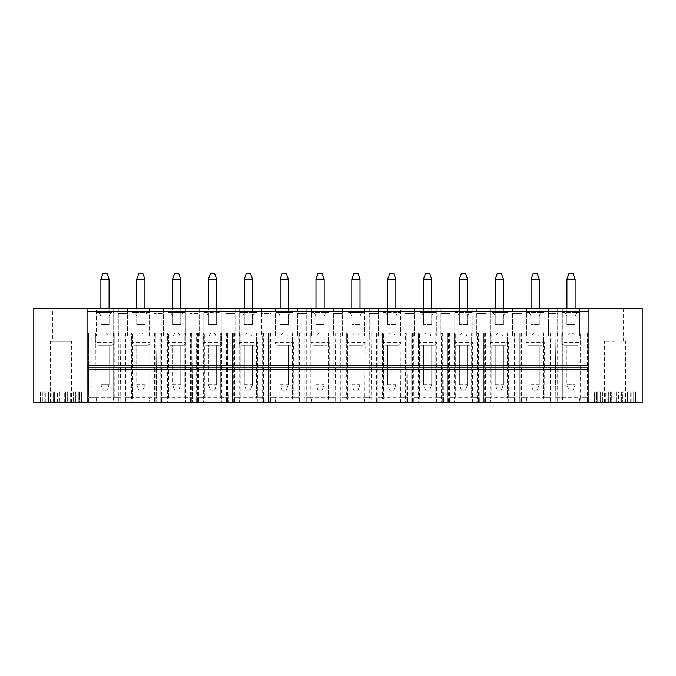 <?xml version="1.0" encoding="UTF-8"?>
<svg xmlns="http://www.w3.org/2000/svg" width="676" height="676" viewBox="0 0 676 676"><rect width="100%" height="100%" fill="white"/><g stroke="black" fill="none" stroke-linecap="round" stroke-linejoin="round"><path stroke-width="0.51" stroke-dasharray="3.38 2.54" d="M588.94 402.524L588.94 308.298M642.2 402.524L642.2 308.298L562.305 308.298L562.305 312.397L579.721 312.397L577.186 312.397L575.115 315.979L575.115 324.683L566.919 324.683L575.115 324.683L575.115 315.979L566.919 315.979L566.919 324.683L575.115 324.683L566.919 324.683L566.919 315.979L564.849 312.397L577.186 312.397L575.115 315.979L575.115 324.683L575.115 279.103L573.062 273.476L568.964 273.476L566.919 279.103L566.919 324.683L566.919 315.979L564.849 312.397L562.305 312.397L562.305 335.955L562.305 308.298L557.7 308.298L557.7 335.955L548.481 335.955L557.7 335.955L557.7 313.419L548.481 313.419L548.481 308.298L543.876 308.298L543.876 312.397L526.46 312.397L526.46 308.298L508.022 308.298L508.022 312.397L490.615 312.397L490.615 308.298L472.178 308.298L472.178 312.397L454.762 312.397L454.762 308.298L436.324 308.298L436.324 312.397L418.917 312.397L418.917 308.298L400.479 308.298L400.479 312.397L383.064 312.397L383.064 308.298L364.634 308.298L364.634 312.397L347.219 312.397L347.219 308.298L328.781 308.298L328.781 312.397L311.366 312.397L311.366 308.298L292.936 308.298L292.936 312.397L275.521 312.397L275.521 308.298L257.083 308.298L257.083 312.397L239.676 312.397L239.676 308.298L221.238 308.298L221.238 312.397L203.822 312.397L206.366 312.397L208.436 315.979L206.366 312.397L221.238 312.397L221.238 335.955L215.602 335.955A3.076 3.076 0 0 0 212.534 332.879A3.076 3.076 0 0 0 209.459 335.955L203.822 335.955L203.822 308.298L185.385 308.298L185.385 312.397L167.978 312.397L170.513 312.397L172.583 315.979L170.513 312.397L185.385 312.397L185.385 335.955L179.757 335.955A3.076 3.076 0 0 0 176.681 332.879A3.076 3.076 0 0 0 173.605 335.955L167.978 335.955L167.978 308.298L149.54 308.298L149.54 312.397L132.124 312.397L134.668 312.397L136.738 315.979L134.668 312.397L149.54 312.397L149.54 335.955L143.904 335.955A3.076 3.076 0 0 0 140.836 332.879A3.076 3.076 0 0 0 137.76 335.955L132.124 335.955L132.124 308.298L113.695 308.298L113.695 312.397L96.279 312.397L98.814 312.397L100.885 315.979L98.814 312.397L113.695 312.397L113.695 335.955L108.059 335.955A3.076 3.076 0 0 0 104.983 332.879A3.076 3.076 0 0 0 101.915 335.955L96.279 335.955L96.279 308.298L33.8 308.298L33.8 402.524L642.2 402.524M615.059 308.298L606.862 308.298L615.059 308.298M615.059 341.076L604.555 341.076L615.059 341.076M588.94 369.755L87.06 369.755M239.465 402.524L264.257 402.524L239.465 402.524L239.16 397.404L264.189 397.404L256.576 397.404L257.48 402.524L256.576 397.404L256.576 332.879L262.204 332.879L262.204 402.524M203.62 402.524L228.404 402.524L203.62 402.524L203.315 397.404L228.344 397.404L228.404 402.524L228.344 397.404L220.722 397.404L221.627 402.524L220.722 397.404L220.722 332.879L220.722 397.404M526.258 402.524L551.041 402.524L526.258 402.524L525.945 397.404L550.982 397.404L543.36 397.404L544.264 402.524L543.36 397.404L543.36 332.879L548.996 332.879L548.996 402.524M490.404 402.524L515.197 402.524L490.404 402.524L490.1 397.404L515.129 397.404L507.515 397.404L508.411 402.524L507.515 397.404L507.515 332.879L513.143 332.879L513.143 402.524M454.559 402.524L479.343 402.524L454.559 402.524L454.255 397.404L479.284 397.404L471.662 397.404L472.566 402.524L471.662 397.404L471.662 332.879L477.298 332.879L477.298 402.524M418.706 402.524L443.498 402.524L418.706 402.524L418.402 397.404L443.439 397.404L435.817 397.404L436.721 402.524L435.817 397.404L435.817 332.879L441.445 332.879L441.445 402.524M382.861 402.524L407.645 402.524L382.861 402.524L382.557 397.404L407.586 397.404L399.964 397.404L400.868 402.524L399.964 397.404L399.964 332.879L405.6 332.879L405.6 402.524M347.016 402.524L371.8 402.524L347.016 402.524L346.704 397.404L371.741 397.404L364.119 397.404L365.023 402.524L364.119 397.404L364.119 332.879L369.755 332.879L369.755 402.524M311.163 402.524L335.955 402.524L311.163 402.524L310.859 397.404L335.887 397.404L328.266 397.404L329.17 402.524L328.266 397.404L328.266 332.879L333.902 332.879L333.902 402.524M275.318 402.524L300.102 402.524L275.318 402.524L275.005 397.404L300.043 397.404L292.421 397.404L293.325 402.524L292.421 397.404L292.421 332.879L298.057 332.879L298.057 402.524M577.676 345.166L564.359 345.166L577.676 345.166C579.231 345.022 580.084 344.168 580.236 342.605L580.236 332.879L587.351 332.879L587.351 397.404L580.236 397.404L580.236 332.879L555.976 332.879L562.821 332.879L562.821 397.404L561.917 402.524L555.909 402.524L587.351 402.524L579.923 402.524L580.236 397.404L555.199 397.404L555.14 402.524L579.923 402.524M561.917 402.524L555.14 402.524L555.199 397.404L562.821 397.404L561.917 402.524M596.317 402.524L597.719 402.524L595.184 402.524L597.719 402.524L596.317 402.524L596.317 391.776L595.184 391.776L597.719 391.776L596.317 391.776L597.719 391.776L597.719 402.524L597.719 391.776L595.184 391.776L595.184 402.524L595.184 391.776L596.317 391.776L596.317 402.524M600.018 402.524L597.88 402.524L600.592 402.524L597.88 402.524L600.592 402.524L600.018 402.524L600.018 391.776L600.592 391.776L600.592 402.524L600.592 391.776L597.88 391.776L600.592 391.776L600.018 391.776L600.018 402.524M605.35 402.524L602.434 402.524L605.35 402.524L602.434 402.524L605.35 402.524L605.35 391.776L602.434 391.776L605.35 391.776L605.35 402.524M611.738 402.524L608.358 402.524L611.738 402.524L608.358 402.524L611.738 402.524L611.738 391.776L608.358 391.776L611.738 391.776L611.738 402.524M618.481 402.524L615.008 402.524L618.481 402.524L615.008 402.524L618.481 402.524L618.481 391.776L615.008 391.776L618.481 391.776L618.481 402.524M624.852 402.524L621.658 402.524L624.852 402.524L621.658 402.524L624.852 402.524L624.852 391.776L622.419 391.776L622.419 402.524L622.419 391.776L621.658 391.776L624.852 391.776L624.852 402.524M630.167 402.524L627.472 402.524L630.167 402.524L630.167 391.776L627.472 391.776L627.472 402.524L627.472 391.776L630.167 391.776L627.598 391.776L627.598 402.524L627.598 391.776L630.167 391.776L630.167 402.524M633.835 402.524L631.181 402.524L633.835 402.524L631.181 402.524L633.835 402.524L633.835 391.776L632.178 391.776L632.178 402.524L632.178 391.776L633.835 391.776L633.835 402.524M635.474 402.524L633.142 402.524L635.474 402.524L635.474 391.776L633.142 391.776L635.474 391.776L633.142 391.776L633.142 402.524L633.142 391.776L634.899 391.776L634.899 402.524L634.899 391.776L635.474 391.776L635.474 402.524M596.722 402.524L594.576 402.524L596.722 402.524L596.722 391.776L594.643 391.776L594.643 402.524L594.643 391.776L596.722 391.776M615.059 402.524L604.555 402.524L615.059 402.524M167.766 402.524L192.559 402.524L167.766 402.524L167.462 397.404L192.499 397.404L192.559 402.524L192.499 397.404L184.878 397.404L185.782 402.524L184.878 397.404L184.878 332.879L184.878 397.404M131.921 402.524L156.705 402.524L131.921 402.524L131.617 397.404L156.646 397.404L156.705 402.524L156.646 397.404L149.024 397.404L149.928 402.524L149.024 397.404L149.024 332.879L149.024 397.404M89.874 332.879L91.159 332.879L91.159 402.524L89.874 402.524L120.86 402.524L88.649 402.524L95.891 402.524L96.795 397.404L88.649 397.404L88.649 332.879L114.202 332.879L114.202 397.404L120.801 397.404L113.179 397.404L114.083 402.524L113.179 397.404L113.179 332.879L120.091 332.879L89.874 332.879L89.874 402.524M91.159 402.524L95.891 402.524L96.795 397.404L96.795 332.879L88.649 332.879L88.649 397.404L114.202 397.404L113.898 402.524M60.941 402.524L71.445 402.524L60.941 402.524M79.278 402.524L81.424 402.524L79.278 402.524L79.278 391.776L81.357 391.776L79.278 391.776M79.683 402.524L78.281 402.524L80.816 402.524L78.281 402.524L79.683 402.524L79.683 391.776L80.816 391.776L78.281 391.776L78.281 402.524L78.281 391.776L80.816 391.776L80.816 402.524L80.816 391.776L78.281 391.776L79.683 391.776L79.683 402.524M75.408 402.524L78.12 402.524L75.408 402.524L78.12 402.524L75.408 402.524L75.408 391.776L78.12 391.776L75.408 391.776L75.408 402.524M70.65 402.524L73.566 402.524L70.65 402.524L73.566 402.524L70.65 402.524L70.65 391.776L73.566 391.776L70.65 391.776L73.566 391.776L70.65 391.776L70.65 402.524M65.445 402.524L67.642 402.524L64.262 402.524L65.445 402.524L65.445 391.776L64.262 391.776L67.642 391.776L65.445 391.776L65.445 402.524M59.429 402.524L57.519 402.524L60.992 402.524L57.519 402.524L59.429 402.524L59.429 391.776L57.519 391.776L60.992 391.776L59.429 391.776L59.429 402.524M53.581 402.524L51.148 402.524L54.342 402.524L51.148 402.524L53.581 402.524L53.581 391.776L51.148 391.776L54.342 391.776L51.148 391.776L54.342 391.776L54.342 402.524L54.342 391.776L53.581 391.776L53.581 402.524M48.528 402.524L45.833 402.524L48.528 402.524L45.833 402.524L48.528 402.524L48.528 391.776L45.833 391.776L48.528 391.776L48.528 402.524M42.165 402.524L44.819 402.524L42.165 402.524L44.819 402.524L42.165 402.524L42.165 391.776L42.165 402.524M41.101 402.524L42.858 402.524L40.526 402.524L42.858 402.524L41.101 402.524L41.101 391.776L40.526 391.776L42.858 391.776L40.526 391.776L40.526 402.524L40.526 391.776L42.858 391.776L42.858 402.524L42.858 391.776L41.101 391.776L41.101 402.524M270.915 335.955L261.696 335.955L270.915 335.955L270.915 308.298L270.915 313.419L261.696 313.419L261.696 308.298L261.696 335.955L261.696 313.419L270.915 313.419L270.915 335.955M288.322 308.298L288.322 315.979L290.393 312.397L292.936 312.397L292.936 335.955L287.3 335.955A3.076 3.076 0 0 0 284.224 332.879A3.076 3.076 0 0 0 281.157 335.955L275.521 335.955L275.521 308.298L292.936 308.298L292.936 335.955L287.3 335.955A3.076 3.076 0 0 0 284.224 332.879A3.076 3.076 0 0 0 281.157 335.955L275.521 335.955L275.521 312.397L278.064 312.397L280.134 315.979L280.134 308.298M297.541 308.298L297.541 335.955L306.76 335.955L297.541 335.955L297.541 308.298M306.76 335.955L306.76 308.298L306.76 313.419L297.541 313.419L306.76 313.419L306.76 335.955M324.176 308.298L324.176 315.979L326.246 312.397L328.781 312.397L328.781 335.955L323.145 335.955A3.076 3.076 0 0 0 320.078 332.879A3.076 3.076 0 0 0 317.002 335.955L311.366 335.955L311.366 308.298L328.781 308.298L328.781 335.955L323.145 335.955A3.076 3.076 0 0 0 320.078 332.879A3.076 3.076 0 0 0 317.002 335.955L311.366 335.955L311.366 312.397L313.909 312.397L315.979 315.979L315.979 308.298M333.395 308.298L333.395 335.955L342.605 335.955L333.395 335.955L333.395 308.298M342.605 335.955L342.605 308.298L342.605 313.419L333.395 313.419L342.605 313.419L342.605 335.955M360.021 308.298L360.021 315.979L362.091 312.397L364.634 312.397L364.634 335.955L358.998 335.955A3.076 3.076 0 0 0 355.922 332.879A3.076 3.076 0 0 0 352.855 335.955L347.219 335.955L347.219 308.298L364.634 308.298L364.634 335.955L358.998 335.955A3.076 3.076 0 0 0 355.922 332.879A3.076 3.076 0 0 0 352.855 335.955L347.219 335.955L347.219 312.397L349.754 312.397L351.824 315.979L351.824 308.298M369.24 308.298L369.24 335.955L378.459 335.955L369.24 335.955L369.24 308.298M378.459 335.955L378.459 308.298L378.459 313.419L369.24 313.419L378.459 313.419L378.459 335.955M395.866 308.298L395.866 315.979L397.936 312.397L400.479 312.397L400.479 335.955L394.843 335.955A3.076 3.076 0 0 0 391.776 332.879A3.076 3.076 0 0 0 388.7 335.955L383.064 335.955L383.064 308.298L400.479 308.298L400.479 335.955L394.843 335.955A3.076 3.076 0 0 0 391.776 332.879A3.076 3.076 0 0 0 388.7 335.955L383.064 335.955L383.064 312.397L385.607 312.397L387.678 315.979L387.678 308.298M405.085 308.298L405.085 335.955L414.303 335.955L405.085 335.955L405.085 308.298M414.303 335.955L414.303 308.298L414.303 313.419L405.085 313.419L414.303 313.419L414.303 335.955M431.719 308.298L431.719 315.979L433.789 312.397L436.324 312.397L436.324 335.955L430.696 335.955A3.076 3.076 0 0 0 427.621 332.879A3.076 3.076 0 0 0 424.545 335.955L418.917 335.955L418.917 308.298L436.324 308.298L436.324 335.955L430.696 335.955A3.076 3.076 0 0 0 427.621 332.879A3.076 3.076 0 0 0 424.545 335.955L418.917 335.955L418.917 312.397L421.452 312.397L423.522 315.979L423.522 308.298M440.938 308.298L440.938 335.955L450.157 335.955L440.938 335.955L440.938 308.298M450.157 335.955L450.157 308.298L450.157 313.419L440.938 313.419L450.157 313.419L450.157 335.955M467.564 308.298L467.564 315.979L469.634 312.397L472.178 312.397L472.178 335.955L466.541 335.955A3.076 3.076 0 0 0 463.466 332.879A3.076 3.076 0 0 0 460.398 335.955L454.762 335.955L454.762 308.298L472.178 308.298L472.178 335.955L466.541 335.955A3.076 3.076 0 0 0 463.466 332.879A3.076 3.076 0 0 0 460.398 335.955L454.762 335.955L454.762 312.397L457.306 312.397L459.376 315.979L459.376 308.298M476.783 308.298L476.783 335.955L486.002 335.955L476.783 335.955L476.783 308.298M486.002 335.955L486.002 308.298L486.002 313.419L476.783 313.419L486.002 313.419L486.002 335.955M503.417 308.298L503.417 315.979L505.487 312.397L508.022 312.397L508.022 335.955L502.395 335.955A3.076 3.076 0 0 0 499.319 332.879A3.076 3.076 0 0 0 496.243 335.955L490.615 335.955L490.615 308.298L508.022 308.298L508.022 335.955L502.395 335.955A3.076 3.076 0 0 0 499.319 332.879A3.076 3.076 0 0 0 496.243 335.955L490.615 335.955L490.615 312.397L493.15 312.397L495.221 315.979L495.221 308.298M512.636 308.298L512.636 335.955L521.855 335.955L512.636 335.955L512.636 308.298M521.855 335.955L521.855 308.298L521.855 313.419L512.636 313.419L521.855 313.419L521.855 335.955M539.262 308.298L539.262 315.979L541.332 312.397L543.876 312.397L543.876 335.955L538.24 335.955A3.076 3.076 0 0 0 535.164 332.879A3.076 3.076 0 0 0 532.096 335.955L526.46 335.955L526.46 308.298L543.876 308.298L543.876 335.955L538.24 335.955A3.076 3.076 0 0 0 535.164 332.879A3.076 3.076 0 0 0 532.096 335.955L526.46 335.955L526.46 312.397L529.004 312.397L531.066 315.979L531.066 308.298M548.481 308.298L548.481 335.955L548.481 313.419L557.7 313.419L557.7 308.298L548.481 308.298M562.305 335.955L567.941 335.955A3.076 3.076 0 0 1 571.017 332.879A3.076 3.076 0 0 1 574.085 335.955A3.076 3.076 0 0 0 571.017 332.879A3.076 3.076 0 0 0 567.941 335.955L562.305 335.955M579.721 335.955L574.085 335.955L579.721 335.955L579.721 308.298L579.721 335.955M113.695 335.955L113.695 308.298L96.279 308.298L96.279 335.955L101.915 335.955A3.076 3.076 0 0 1 104.983 332.879A3.076 3.076 0 0 1 108.059 335.955L113.695 335.955M118.3 308.298L118.3 335.955L127.519 335.955L118.3 335.955L118.3 308.298M127.519 335.955L127.519 308.298L127.519 313.419L118.3 313.419L127.519 313.419L127.519 335.955M149.54 335.955L149.54 308.298L132.124 308.298L132.124 335.955L137.76 335.955A3.076 3.076 0 0 1 140.836 332.879A3.076 3.076 0 0 1 143.904 335.955L149.54 335.955M154.145 308.298L154.145 335.955L154.145 308.298M163.364 335.955L154.145 335.955L163.364 335.955L163.364 308.298L163.364 313.419L154.145 313.419L163.364 313.419L163.364 335.955M185.385 335.955L185.385 308.298L167.978 308.298L167.978 335.955L173.605 335.955A3.076 3.076 0 0 1 176.681 332.879A3.076 3.076 0 0 1 179.757 335.955L185.385 335.955M189.998 308.298L189.998 335.955L189.998 308.298M199.217 335.955L189.998 335.955L199.217 335.955L199.217 308.298L199.217 313.419L189.998 313.419L199.217 313.419L199.217 335.955M221.238 335.955L221.238 308.298L203.822 308.298L203.822 335.955L209.459 335.955A3.076 3.076 0 0 1 212.534 332.879A3.076 3.076 0 0 1 215.602 335.955L221.238 335.955M225.843 308.298L225.843 335.955L235.062 335.955L225.843 335.955L225.843 308.298M235.062 335.955L235.062 308.298L235.062 313.419L225.843 313.419L235.062 313.419L235.062 335.955M252.478 308.298L252.478 315.979L254.548 312.397L257.083 312.397L257.083 335.955L251.455 335.955A3.076 3.076 0 0 0 248.379 332.879A3.076 3.076 0 0 0 245.304 335.955L239.676 335.955L239.676 308.298L257.083 308.298L257.083 335.955L251.455 335.955A3.076 3.076 0 0 0 248.379 332.879A3.076 3.076 0 0 0 245.304 335.955L239.676 335.955L239.676 312.397L242.211 312.397L244.281 315.979L244.281 308.298M60.941 308.298L52.745 308.298L60.941 308.298M246.334 390.238L244.281 384.61L244.281 345.166L252.478 345.166L252.478 384.61L250.424 390.238L246.334 390.238L250.424 390.238L252.478 384.61L244.281 384.61L246.334 390.238M252.478 279.103L250.424 273.476L246.334 273.476L244.281 279.103L252.478 279.103L252.478 324.683L244.281 324.683L244.281 279.103M252.478 324.683L244.281 324.683L252.478 324.683L244.281 324.683L244.281 315.979L252.478 315.979L252.478 324.683M262.204 332.879L233.271 332.879L233.271 402.524M263.488 332.879L263.488 402.524M252.478 345.166L244.281 345.166L244.281 384.61L252.478 384.61L252.478 345.166M233.271 332.879L263.412 332.879L256.576 332.879L256.576 397.404M263.412 332.879L264.257 402.524L263.412 332.879M234.555 332.879L234.555 402.524M239.279 402.524L240.183 397.404L239.279 402.524M241.721 345.166L255.038 345.166L241.721 345.166C240.166 345.022 239.312 344.168 239.16 342.605L257.598 342.605L239.16 342.605L239.16 332.879L239.16 397.404L232.502 397.404L232.502 332.879L232.502 402.524L232.502 397.404L240.183 397.404L240.183 332.879L240.183 397.404M244.281 315.979L244.281 324.683L244.281 315.979L242.211 312.397L254.548 312.397L252.478 315.979M257.294 402.524L257.598 342.605C257.446 344.168 256.593 345.022 255.038 345.166M533.119 390.238L531.066 384.61L531.066 345.166L539.262 345.166L539.262 384.61L537.217 390.238L533.119 390.238L537.217 390.238L539.262 384.61L531.066 384.61L533.119 390.238M539.262 279.103L537.217 273.476L533.119 273.476L531.066 279.103L539.262 279.103L539.262 324.683L531.066 324.683L531.066 279.103M539.262 324.683L531.066 324.683L539.262 324.683L531.066 324.683L531.066 315.979L539.262 315.979L539.262 324.683M548.996 332.879L520.055 332.879L520.055 402.524M550.272 332.879L550.272 402.524M539.262 345.166L531.066 345.166L531.066 384.61L539.262 384.61L539.262 345.166M520.055 332.879L550.205 332.879L543.36 332.879L543.36 397.404M550.205 332.879L551.041 402.524L550.205 332.879M521.34 332.879L521.34 402.524M526.072 402.524L526.976 397.404L526.072 402.524M528.505 345.166L541.822 345.166L528.505 345.166C526.95 345.022 526.097 344.168 525.945 342.605L544.383 342.605L525.945 342.605L525.945 332.879L525.945 397.404L519.295 397.404L519.295 332.879L519.295 402.524L519.295 397.404L526.976 397.404L526.976 332.879L526.976 397.404M531.066 315.979L531.066 324.683L531.066 315.979L529.004 312.397L541.332 312.397L539.262 315.979M544.079 402.524L544.383 342.605C544.231 344.168 543.377 345.022 541.822 345.166M497.266 390.238L495.221 384.61L495.221 345.166L503.417 345.166L503.417 384.61L501.364 390.238L497.266 390.238L501.364 390.238L503.417 384.61L495.221 384.61L497.266 390.238M503.417 279.103L501.364 273.476L497.266 273.476L495.221 279.103L503.417 279.103L503.417 324.683L495.221 324.683L495.221 279.103M503.417 324.683L495.221 324.683L503.417 324.683L495.221 324.683L495.221 315.979L503.417 315.979L503.417 324.683M513.143 332.879L484.21 332.879L484.21 402.524M514.428 332.879L514.428 402.524M503.417 345.166L495.221 345.166L495.221 384.61L503.417 384.61L503.417 345.166M484.21 332.879L514.351 332.879L507.515 332.879L507.515 397.404M514.351 332.879L515.197 402.524L514.351 332.879M485.495 332.879L485.495 402.524M490.218 402.524L491.122 397.404L490.218 402.524M492.66 345.166L505.978 345.166L492.66 345.166C491.106 345.022 490.252 344.168 490.1 342.605L508.538 342.605L490.1 342.605L490.1 332.879L490.1 397.404L483.441 397.404L483.441 332.879L483.441 402.524L483.441 397.404L491.122 397.404L491.122 332.879L491.122 397.404M495.221 315.979L495.221 324.683L495.221 315.979L493.15 312.397L505.487 312.397L503.417 315.979M508.234 402.524L508.538 342.605C508.386 344.168 507.532 345.022 505.978 345.166M461.421 390.238L459.376 384.61L459.376 345.166L467.564 345.166L467.564 384.61L465.519 390.238L461.421 390.238L465.519 390.238L467.564 384.61L459.376 384.61L461.421 390.238M467.564 279.103L465.519 273.476L461.421 273.476L459.376 279.103L467.564 279.103L467.564 324.683L459.376 324.683L459.376 279.103M467.564 324.683L459.376 324.683L467.564 324.683L459.376 324.683L459.376 315.979L467.564 315.979L467.564 324.683M477.298 332.879L448.365 332.879L448.365 402.524M478.574 332.879L478.574 402.524M467.564 345.166L459.376 345.166L459.376 384.61L467.564 384.61L467.564 345.166M448.365 332.879L478.507 332.879L471.662 332.879L471.662 397.404M478.507 332.879L479.343 402.524L478.507 332.879M449.641 332.879L449.641 402.524M454.373 402.524L455.278 397.404L454.373 402.524M456.815 345.166L470.124 345.166L456.815 345.166C455.261 345.022 454.407 344.168 454.255 342.605L472.685 342.605L454.255 342.605L454.255 332.879L454.255 397.404L447.597 397.404L447.597 332.879L447.597 402.524L447.597 397.404L455.278 397.404L455.278 332.879L455.278 397.404M459.376 315.979L459.376 324.683L459.376 315.979L457.306 312.397L469.634 312.397L467.564 315.979M472.38 402.524L472.685 342.605C472.532 344.168 471.679 345.022 470.124 345.166M425.576 390.238L423.522 384.61L423.522 345.166L431.719 345.166L431.719 384.61L429.666 390.238L425.576 390.238L429.666 390.238L431.719 384.61L423.522 384.61L425.576 390.238M431.719 279.103L429.666 273.476L425.576 273.476L423.522 279.103L431.719 279.103L431.719 324.683L423.522 324.683L423.522 279.103M431.719 324.683L423.522 324.683L431.719 324.683L423.522 324.683L423.522 315.979L431.719 315.979L431.719 324.683M441.445 332.879L412.512 332.879L412.512 402.524M442.729 332.879L442.729 402.524M431.719 345.166L423.522 345.166L423.522 384.61L431.719 384.61L431.719 345.166M412.512 332.879L442.662 332.879L435.817 332.879L435.817 397.404M442.662 332.879L443.498 402.524L442.662 332.879M413.796 332.879L413.796 402.524M418.52 402.524L419.424 397.404L418.52 402.524M420.962 345.166L434.279 345.166L420.962 345.166C419.407 345.022 418.554 344.168 418.402 342.605L436.84 342.605L418.402 342.605L418.402 332.879L418.402 397.404L411.743 397.404L411.743 332.879L411.743 402.524L411.743 397.404L419.424 397.404L419.424 332.879L419.424 397.404M423.522 315.979L423.522 324.683L423.522 315.979L421.452 312.397L433.789 312.397L431.719 315.979M436.535 402.524L436.84 342.605C436.688 344.168 435.834 345.022 434.279 345.166M389.722 390.238L387.678 384.61L387.678 345.166L395.866 345.166L395.866 384.61L393.821 390.238L389.722 390.238L393.821 390.238L395.866 384.61L387.678 384.61L389.722 390.238M395.866 279.103L393.821 273.476L389.722 273.476L387.678 279.103L395.866 279.103L395.866 324.683L387.678 324.683L387.678 279.103M395.866 324.683L387.678 324.683L395.866 324.683L387.678 324.683L387.678 315.979L395.866 315.979L395.866 324.683M405.6 332.879L376.667 332.879L376.667 402.524M406.884 332.879L406.884 402.524M395.866 345.166L387.678 345.166L387.678 384.61L395.866 384.61L395.866 345.166M376.667 332.879L406.808 332.879L399.964 332.879L399.964 397.404M406.808 332.879L407.645 402.524L406.808 332.879M377.943 332.879L377.943 402.524M382.675 402.524L383.579 397.404L382.675 402.524M385.117 345.166L398.434 345.166L385.117 345.166C383.562 345.022 382.709 344.168 382.557 342.605L400.995 342.605L382.557 342.605L382.557 332.879L382.557 397.404L375.898 397.404L375.898 332.879L375.898 402.524L375.898 397.404L383.579 397.404L383.579 332.879L383.579 397.404M387.678 315.979L387.678 324.683L387.678 315.979L385.607 312.397L397.936 312.397L395.866 315.979M400.682 402.524L400.995 342.605C400.843 344.168 399.989 345.022 398.434 345.166M353.878 390.238L351.824 384.61L351.824 345.166L360.021 345.166L360.021 384.61L357.976 390.238L353.878 390.238L357.976 390.238L360.021 384.61L351.824 384.61L353.878 390.238M360.021 279.103L357.976 273.476L353.878 273.476L351.824 279.103L360.021 279.103L360.021 324.683L351.824 324.683L351.824 279.103M360.021 324.683L351.824 324.683L360.021 324.683L351.824 324.683L351.824 315.979L360.021 315.979L360.021 324.683M369.755 332.879L340.814 332.879L340.814 402.524M371.031 332.879L371.031 402.524M360.021 345.166L351.824 345.166L351.824 384.61L360.021 384.61L360.021 345.166M340.814 332.879L370.963 332.879L364.119 332.879L364.119 397.404M370.963 332.879L371.8 402.524L370.963 332.879M342.098 332.879L342.098 402.524M346.83 402.524L347.734 397.404L346.83 402.524M349.264 345.166L362.581 345.166L349.264 345.166C347.709 345.022 346.856 344.168 346.704 342.605L365.141 342.605L346.704 342.605L346.704 332.879L346.704 397.404L340.045 397.404L340.045 332.879L340.045 402.524L340.045 397.404L347.734 397.404L347.734 332.879L347.734 397.404M351.824 315.979L351.824 324.683L351.824 315.979L349.754 312.397L362.091 312.397L360.021 315.979M364.837 402.524L365.141 342.605C364.989 344.168 364.136 345.022 362.581 345.166M318.024 390.238L315.979 384.61L315.979 345.166L324.176 345.166L324.176 384.61L322.122 390.238L318.024 390.238L322.122 390.238L324.176 384.61L315.979 384.61L318.024 390.238M324.176 279.103L322.122 273.476L318.024 273.476L315.979 279.103L324.176 279.103L324.176 324.683L315.979 324.683L315.979 279.103M324.176 324.683L315.979 324.683L324.176 324.683L315.979 324.683L315.979 315.979L324.176 315.979L324.176 324.683M333.902 332.879L304.969 332.879L304.969 402.524M335.186 332.879L335.186 402.524M324.176 345.166L315.979 345.166L315.979 384.61L324.176 384.61L324.176 345.166M304.969 332.879L335.11 332.879L328.266 332.879L328.266 397.404M335.11 332.879L335.955 402.524L335.11 332.879M306.245 332.879L306.245 402.524M310.977 402.524L311.881 397.404L310.977 402.524M313.419 345.166L326.736 345.166L313.419 345.166C311.864 345.022 311.011 344.168 310.859 342.605L329.296 342.605L310.859 342.605L310.859 332.879L310.859 397.404L304.2 397.404L304.2 332.879L304.2 402.524L304.2 397.404L311.881 397.404L311.881 332.879L311.881 397.404M315.979 315.979L315.979 324.683L315.979 315.979L313.909 312.397L326.246 312.397L324.176 315.979M328.984 402.524L329.296 342.605C329.144 344.168 328.291 345.022 326.736 345.166M282.179 390.238L280.134 384.61L280.134 345.166L288.322 345.166L288.322 384.61L286.278 390.238L282.179 390.238L286.278 390.238L288.322 384.61L280.134 384.61L282.179 390.238M288.322 279.103L286.278 273.476L282.179 273.476L280.134 279.103L288.322 279.103L288.322 324.683L280.134 324.683L280.134 279.103M288.322 324.683L280.134 324.683L288.322 324.683L280.134 324.683L280.134 315.979L288.322 315.979L288.322 324.683M298.057 332.879L269.116 332.879L269.116 402.524M299.333 332.879L299.333 402.524M288.322 345.166L280.134 345.166L280.134 384.61L288.322 384.61L288.322 345.166M269.116 332.879L299.265 332.879L292.421 332.879L292.421 397.404M299.265 332.879L300.102 402.524L299.265 332.879M270.4 332.879L270.4 402.524M275.132 402.524L276.036 397.404L275.132 402.524M277.566 345.166L290.883 345.166L277.566 345.166C276.011 345.022 275.157 344.168 275.005 342.605L293.443 342.605L275.005 342.605L275.005 332.879L275.005 397.404L268.355 397.404L268.355 332.879L268.355 402.524L268.355 397.404L276.036 397.404L276.036 332.879L276.036 397.404M280.134 315.979L280.134 324.683L280.134 315.979L278.064 312.397L290.393 312.397L288.322 315.979M293.139 402.524L293.443 342.605C293.291 344.168 292.438 345.022 290.883 345.166M573.062 390.238L568.964 390.238L573.062 390.238L575.115 384.61L573.062 390.238M566.919 384.61L575.115 384.61L566.919 384.61L568.964 390.238L566.919 384.61L566.919 345.166L575.115 345.166L566.919 345.166L566.919 384.61M575.115 345.166L575.115 384.61L575.115 345.166M564.359 345.166C562.804 345.022 561.95 344.168 561.798 342.605L580.236 342.605L561.798 342.605L561.798 332.879L562.102 402.524M579.205 397.404L579.205 332.879L579.205 397.404L580.109 402.524L579.205 397.404L587.351 397.404L587.351 402.524L587.351 332.879L579.205 332.879L586.126 332.879L586.126 402.524M562.821 397.404L562.821 332.879L555.909 332.879L586.126 332.879M555.909 332.879L555.909 402.524M575.115 279.103L566.919 279.103M575.115 308.298L575.115 315.979M566.919 308.298L566.919 315.979M557.185 332.879L557.185 402.524M555.976 332.879L555.199 397.404L555.976 332.879M621.658 391.776L621.658 402.524L621.658 391.776L624.852 391.776L621.658 391.776M602.434 391.776L602.434 402.524L602.434 391.776L605.028 391.776L605.028 402.524L605.028 391.776L602.434 391.776M631.181 402.524L631.181 391.776L633.835 391.776L631.181 391.776L631.181 402.524M616.571 391.776L616.571 402.524L616.571 391.776L615.008 391.776L615.008 402.524L615.008 391.776L616.571 391.776M608.358 391.776L611.738 391.776L608.358 391.776L608.358 402.524L608.358 391.776M597.88 391.776L597.88 402.524L597.88 391.776L600.018 391.776L597.88 391.776M610.555 391.776L610.555 402.524L610.555 391.776M631.181 391.776L632.178 391.776L631.181 391.776M584.841 332.879L584.841 402.524M88.649 402.524L88.649 397.404L88.649 402.524M109.081 279.103L109.081 324.683L100.885 324.683L109.081 324.683L109.081 315.979L109.081 324.683L100.885 324.683L100.885 315.979L109.081 315.979L109.081 324.683L100.885 324.683L100.885 279.103L109.081 279.103L107.036 273.476L102.938 273.476L100.885 279.103M81.357 391.776L81.357 402.524L81.357 391.776M44.819 391.776L44.819 402.524L44.819 391.776L42.165 391.776L44.819 391.776M51.148 402.524L51.148 391.776L51.148 402.524M120.091 332.879L120.091 402.524M109.081 315.979L111.151 312.397L109.081 315.979L109.081 308.298M100.885 315.979L100.885 308.298M109.081 384.61L100.885 384.61L100.885 345.166L109.081 345.166L109.081 384.61L107.036 390.238L102.938 390.238L100.885 384.61L100.885 345.166L109.081 345.166L109.081 384.61L100.885 384.61L102.938 390.238L107.036 390.238L109.081 384.61M98.324 345.166L111.641 345.166L98.324 345.166C96.769 345.022 95.916 344.168 95.764 342.605L95.764 332.879L114.202 332.879L95.764 332.879L96.076 402.524M111.641 345.166C113.196 345.022 114.05 344.168 114.202 342.605L95.764 342.605L114.202 342.605L114.202 332.879L120.024 332.879L113.179 332.879L113.179 397.404M91.159 332.879L96.795 332.879L96.795 397.404M136.738 315.979L136.738 279.103L144.934 279.103L144.934 324.683L136.738 324.683L144.934 324.683L144.934 315.979L146.996 312.397L144.934 315.979L144.934 324.683L136.738 324.683L136.738 315.979L144.934 315.979L144.934 324.683L136.738 324.683L136.738 308.298M132.64 397.404L132.64 332.879L124.959 332.879L155.945 332.879L125.728 332.879L132.64 332.879L132.64 397.404L131.736 402.524L132.64 397.404L124.959 397.404L124.959 402.524L124.959 332.879L124.959 397.404L131.617 397.404L131.617 332.879L150.055 332.879L149.742 402.524M144.934 345.166L144.934 384.61L142.881 390.238L138.783 390.238L142.881 390.238L144.934 384.61L136.738 384.61L136.738 345.166L144.934 345.166L144.934 384.61L136.738 384.61L136.738 345.166L144.934 345.166M134.178 345.166L147.495 345.166L134.178 345.166C132.623 345.022 131.769 344.168 131.617 342.605L150.055 342.605L131.617 342.605L131.617 332.879L150.055 332.879L150.055 342.605C149.903 344.168 149.05 345.022 147.495 345.166M154.66 332.879L154.66 402.524M144.934 279.103L142.881 273.476L138.783 273.476L136.738 279.103M155.869 332.879L156.646 397.404L155.869 332.879M127.004 332.879L127.004 402.524M144.934 308.298L144.934 315.979M138.783 390.238L136.738 384.61L138.783 390.238M125.728 332.879L125.728 402.524M155.945 332.879L155.945 402.524M172.583 315.979L172.583 279.103L180.779 279.103L180.779 324.683L172.583 324.683L180.779 324.683L180.779 315.979L182.85 312.397L180.779 315.979L180.779 324.683L172.583 324.683L172.583 315.979L180.779 315.979L180.779 324.683L172.583 324.683L172.583 308.298M168.485 397.404L168.485 332.879L160.804 332.879L191.79 332.879L161.572 332.879L168.485 332.879L168.485 397.404L167.589 402.524L168.485 397.404L160.804 397.404L160.804 402.524L160.804 332.879L160.804 397.404L167.462 397.404L167.462 332.879L185.9 332.879L185.596 402.524M180.779 345.166L180.779 384.61L178.734 390.238L174.636 390.238L178.734 390.238L180.779 384.61L172.583 384.61L172.583 345.166L180.779 345.166L180.779 384.61L172.583 384.61L172.583 345.166L180.779 345.166M170.022 345.166L183.34 345.166L170.022 345.166C168.468 345.022 167.614 344.168 167.462 342.605L185.9 342.605L167.462 342.605L167.462 332.879L185.9 332.879L185.9 342.605C185.748 344.168 184.894 345.022 183.34 345.166M190.505 332.879L190.505 402.524M180.779 279.103L178.734 273.476L174.636 273.476L172.583 279.103M191.722 332.879L192.499 397.404L191.722 332.879M162.857 332.879L162.857 402.524M180.779 308.298L180.779 315.979M174.636 390.238L172.583 384.61L174.636 390.238M161.572 332.879L161.572 402.524M191.79 332.879L191.79 402.524M208.436 315.979L208.436 279.103L216.624 279.103L216.624 324.683L208.436 324.683L216.624 324.683L216.624 315.979L218.694 312.397L216.624 315.979L216.624 324.683L208.436 324.683L208.436 315.979L216.624 315.979L216.624 324.683L208.436 324.683L208.436 308.298M204.338 397.404L204.338 332.879L196.657 332.879L227.635 332.879L197.426 332.879L204.338 332.879L204.338 397.404L203.434 402.524L204.338 397.404L196.657 397.404L196.657 402.524L196.657 332.879L196.657 397.404L203.315 397.404L203.315 332.879L221.745 332.879L221.441 402.524M216.624 345.166L216.624 384.61L214.579 390.238L210.481 390.238L214.579 390.238L216.624 384.61L208.436 384.61L208.436 345.166L216.624 345.166L216.624 384.61L208.436 384.61L208.436 345.166L216.624 345.166M205.876 345.166L219.185 345.166L205.876 345.166C204.321 345.022 203.468 344.168 203.315 342.605L221.745 342.605L203.315 342.605L203.315 332.879L221.745 332.879L221.745 342.605C221.593 344.168 220.739 345.022 219.185 345.166M226.359 332.879L226.359 402.524M216.624 279.103L214.579 273.476L210.481 273.476L208.436 279.103M227.567 332.879L228.344 397.404L227.567 332.879M198.702 332.879L198.702 402.524M216.624 308.298L216.624 315.979M210.481 390.238L208.436 384.61L210.481 390.238M197.426 332.879L197.426 402.524M227.635 332.879L227.635 402.524M78.12 391.776L75.982 391.776L78.12 391.776L78.12 402.524L78.12 391.776M67.642 391.776L64.262 391.776L67.642 391.776L67.642 402.524L67.642 391.776M60.992 391.776L57.519 391.776L60.992 391.776L60.992 402.524L60.992 391.776M48.402 391.776L45.833 391.776L48.402 391.776L48.402 402.524L48.402 391.776M50.447 341.076L71.445 341.076L50.447 341.076L50.447 402.524M52.745 341.076L69.138 341.076L52.745 341.076L52.745 308.298M75.982 402.524L75.982 391.776L75.982 402.524M70.972 391.776L70.972 402.524L70.972 391.776M73.566 391.776L73.566 402.524L73.566 391.776M64.262 402.524L64.262 391.776L64.262 402.524M57.519 402.524L57.519 391.776L57.519 402.524M45.833 402.524L45.833 391.776L45.833 402.524M43.822 402.524L43.822 391.776L43.822 402.524M87.06 402.524L87.06 308.298M120.024 332.879L120.86 402.524L120.024 332.879M118.815 332.879L118.815 402.524M606.862 308.298L606.862 341.076M623.255 308.298L623.255 341.076M594.576 402.524L594.576 391.776M625.553 402.524L625.553 341.076M604.555 402.524L604.555 341.076M81.424 402.524L81.424 391.776M71.445 402.524L71.445 341.076M69.138 308.298L69.138 341.076"/><path stroke-width="1.01" d="M642.2 402.524L642.2 308.298L33.8 308.298L33.8 402.524L642.2 402.524M588.94 308.298L588.94 402.524M588.94 369.755L87.06 369.755L87.06 402.524M588.94 367.195L87.06 367.195L87.06 369.755M588.94 365.657L87.06 365.657L87.06 367.195M588.94 311.366L87.06 311.366L87.06 365.657M87.06 311.366L87.06 308.298M244.281 308.298L244.281 279.103L246.334 273.476L250.424 273.476L252.478 279.103L252.478 308.298M244.281 279.103L252.478 279.103M531.066 308.298L531.066 279.103L533.119 273.476L537.217 273.476L539.262 279.103L539.262 308.298M531.066 279.103L539.262 279.103M495.221 308.298L495.221 279.103L497.266 273.476L501.364 273.476L503.417 279.103L503.417 308.298M495.221 279.103L503.417 279.103M459.376 308.298L459.376 279.103L461.421 273.476L465.519 273.476L467.564 279.103L467.564 308.298M459.376 279.103L467.564 279.103M423.522 308.298L423.522 279.103L425.576 273.476L429.666 273.476L431.719 279.103L431.719 308.298M423.522 279.103L431.719 279.103M387.678 308.298L387.678 279.103L389.722 273.476L393.821 273.476L395.866 279.103L395.866 308.298M387.678 279.103L395.866 279.103M351.824 308.298L351.824 279.103L353.878 273.476L357.976 273.476L360.021 279.103L360.021 308.298M351.824 279.103L360.021 279.103M315.979 308.298L315.979 279.103L318.024 273.476L322.122 273.476L324.176 279.103L324.176 308.298M315.979 279.103L324.176 279.103M280.134 308.298L280.134 279.103L282.179 273.476L286.278 273.476L288.322 279.103L288.322 308.298M280.134 279.103L288.322 279.103M566.919 279.103L575.115 279.103L573.062 273.476L568.964 273.476L566.919 279.103L566.919 308.298M575.115 279.103L575.115 308.298M100.885 308.298L100.885 279.103L102.938 273.476L107.036 273.476L109.081 279.103L109.081 308.298M100.885 279.103L109.081 279.103M136.738 308.298L136.738 279.103L138.783 273.476L142.881 273.476L144.934 279.103L144.934 308.298M136.738 279.103L144.934 279.103M172.583 308.298L172.583 279.103L174.636 273.476L178.734 273.476L180.779 279.103L180.779 308.298M172.583 279.103L180.779 279.103M208.436 308.298L208.436 279.103L210.481 273.476L214.579 273.476L216.624 279.103L216.624 308.298M208.436 279.103L216.624 279.103"/></g></svg>
